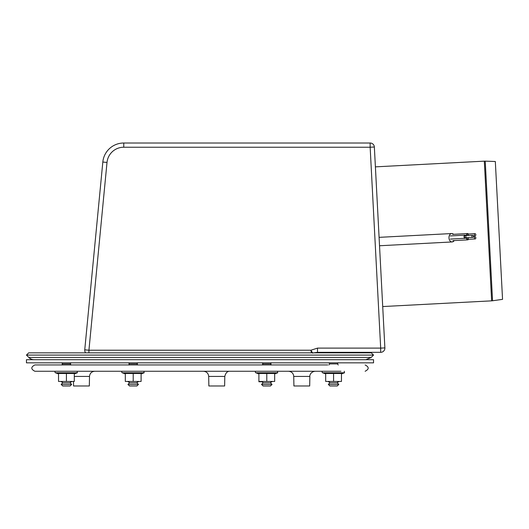 <?xml version="1.0" encoding="UTF-8"?>
<svg xmlns="http://www.w3.org/2000/svg" width="529" height="529" viewBox="0 0 529 529"><rect width="100%" height="100%" fill="white"/><g stroke="black" fill="none" stroke-linecap="round" stroke-linejoin="round"><path stroke-width="0.79" d="M454.213 240.583A4.206 2.976 -93 0 1 452.163 241.945A4.206 2.976 -93 0 1 448.969 237.905A4.206 2.976 -93 0 1 451.72 233.547A4.206 2.976 -93 0 1 453.558 234.307M475.829 234.737A1.051 0.741 87 0 0 474.348 234.777A1.051 0.741 87 0 0 475.829 234.737M466.981 235.564A1.051 0.741 -93 0 1 467.596 234.083A1.051 0.741 -93 0 1 468.357 235.491M468.423 234.036A1.58 1.111 87 0 0 467.57 233.56A1.58 1.111 87 0 0 466.591 235.584M475.829 237.891A1.051 0.741 87 0 0 474.348 237.931A1.051 0.741 87 0 0 475.829 237.891M468.198 237.607A1.051 0.741 -93 0 1 467.008 238.784A1.051 0.741 -93 0 1 467.034 237.666M466.604 237.686A1.58 1.111 87 0 0 467.735 239.862A1.58 1.111 87 0 0 468.535 239.293M473.362 236.318A1.051 0.741 87 0 0 471.875 236.357A1.051 0.741 87 0 0 473.362 236.318M465.923 236.714A1.051 0.741 -93 0 1 464.442 236.754A1.051 0.741 -93 0 1 465.923 236.714M465.956 235.617A1.58 1.111 87 0 0 465.097 235.134A1.58 1.111 87 0 0 464.065 236.774A1.58 1.111 87 0 0 465.262 238.288A1.58 1.111 87 0 0 466.069 237.719M61.159 384.404L71.68 384.404L70.099 385.985L62.739 385.985L61.159 384.404L62.739 382.824L70.099 382.824L71.68 384.404M61.688 364.944L62.739 363.892L70.099 363.892L71.15 364.944M333.574 384.404L338.831 384.404L337.257 385.985L329.891 385.985L328.317 384.404L333.574 384.404M328.317 384.404L329.891 382.824L337.257 382.824L338.831 384.404M328.84 364.944L329.891 363.892L337.257 363.892L338.309 364.944M270.464 385.985L263.105 385.985L261.524 384.404L272.045 384.404L270.464 385.985L272.045 384.404L270.464 382.824L271.516 381.773M261.524 384.404L263.105 382.824L270.464 382.824M262.053 364.944L263.105 363.892L270.464 363.892L271.516 364.944M127.945 384.404L138.466 384.404L136.885 385.985L129.526 385.985L127.945 384.404L129.526 382.824L136.885 382.824L138.466 384.404M128.474 364.944L129.526 363.892L136.885 363.892L137.943 364.944M492.552 300.763L485.232 161.147L495.323 161.497L502.55 299.354L492.552 300.763A10.52 10.52 0 0 1 491.633 300.849L382.712 306.555M102.824 162.039A21.034 21.034 0 0 1 123.766 143.015A21.034 21.034 0 0 0 102.824 162.039L84.746 349.821L102.824 162.039L107.01 162.443A16.829 16.829 0 0 1 123.766 147.227L370.148 147.227L370.148 143.015L123.766 143.015L123.766 147.227M361.975 352.327A2.103 2.103 0 0 0 360.58 352.85A2.103 2.103 0 0 1 361.975 352.327M317.499 348.115L380.682 348.115L370.148 147.227L374.353 147.002L384.881 347.897A4.206 4.206 0 0 1 380.682 352.327A4.206 4.206 0 0 0 384.881 347.897L380.682 348.115L380.682 352.327L317.499 352.327L317.499 348.115L310.92 350.224L311.402 352.85M85.645 352.85A4.206 4.206 0 0 1 84.746 349.821L88.932 350.224L88.932 352.85M312.758 353.187L310.92 350.224L88.932 350.224L107.01 162.443M313.644 352.85L317.499 352.327M374.353 147.002A4.206 4.206 0 0 0 370.148 143.015M371.312 352.85L28.678 352.85L26.45 355.085L373.54 355.085L371.312 352.85M34.107 359.687A7.36 7.36 0 0 1 28.897 357.531L371.094 357.531L373.54 355.085M199.995 362.841L373.54 362.841L373.54 359.687L26.45 359.687L26.45 362.841L199.995 362.841M274.148 364.944L259.422 364.944M340.941 371.259L34.861 371.259C30.794 369.156 30.794 367.053 34.861 364.944L327.735 364.944M212.539 371.259L230.062 371.259L212.539 371.259M220.95 364.944L212.539 364.944M297.589 371.259L326.214 371.259M326.214 364.944L306.007 364.944M309.855 376.423L293.74 376.423L293.912 385.985L309.69 385.985L309.855 376.423C309.61 375.881 310.285 371.841 315.112 371.259M73.485 381.773L73.557 385.985L89.335 385.985L89.5 376.423C89.857 373.276 91.61 371.556 94.757 371.259M224.799 376.423L208.691 376.423L208.856 385.985L224.633 385.985L224.799 376.423C225.704 372.786 227.457 371.067 230.062 371.259M302.019 371.259L306.007 371.259M74.305 381.449L58.527 381.449L58.527 373.454L74.305 373.454L74.305 381.449L58.527 381.449M66.416 381.449L66.416 373.454M74.305 373.897L77.366 372.786L55.472 372.786A0.787 0.787 0 0 1 55.743 371.259M71.68 381.773L70.364 381.773M62.475 381.773L61.159 381.773M141.098 381.449L125.32 381.449L125.32 373.454L141.098 373.454L141.098 381.449L125.32 381.449M133.209 381.449L133.209 373.454M141.098 373.897L144.153 372.786L122.265 372.786A0.787 0.787 0 0 1 122.53 371.259A0.787 0.787 0 0 0 122.265 372.786L125.32 373.897M138.466 381.773L137.15 381.773M129.261 381.773L127.945 381.773M274.677 381.449L258.899 381.449L258.899 373.454L274.677 373.454L274.677 381.449L258.899 381.449M266.788 381.449L266.788 373.454M274.677 373.897L277.732 372.786L255.838 372.786A0.787 0.787 0 0 1 256.109 371.259L277.461 371.259L277.732 372.786M272.045 381.773L270.729 381.773M262.84 381.773L258.899 381.773M341.463 381.449L325.685 381.449L325.685 373.454L341.463 373.454L341.463 381.449L325.685 381.449M333.574 381.449L333.574 373.454M341.463 373.897L344.518 372.786L322.63 372.786A0.787 0.787 0 0 1 322.902 371.259M338.831 381.773L337.522 381.773M329.633 381.773L328.317 381.773M258.899 373.897L255.838 372.786A0.787 0.787 0 0 1 256.109 371.259M485.232 161.147L484.313 161.153L491.633 300.849M74.305 376.423L89.5 376.423M452.123 241.951L379.524 245.754M451.72 233.547L379.088 237.349M473.283 235.888L475.141 235.789M467.596 234.083L475.029 233.686M452.692 234.354L467.57 233.56M467.709 239.339L475.141 238.943M473.23 236.939L475.029 236.84M452.857 240.655L467.735 239.862M465.236 237.759L472.675 237.369M465.123 235.663L472.562 235.266M450.391 239.082L465.262 238.288M450.225 235.927L465.097 235.134M70.099 382.824L71.15 381.773M62.739 382.824L61.688 381.773M70.099 363.892L71.15 362.841M62.739 363.892L61.688 362.841M337.257 382.824L338.309 381.773M329.891 382.824L328.84 381.773M337.257 363.892L338.309 362.841M329.891 363.892L328.84 362.841M263.105 382.824L262.053 381.773M270.464 363.892L271.516 362.841M263.105 363.892L262.053 362.841M136.885 382.824L137.943 381.773M129.526 382.824L128.474 381.773M136.885 363.892L137.943 362.841M129.526 363.892L128.474 362.841M375.392 166.86L484.313 161.153M28.897 357.531L26.45 355.085M371.094 357.531L365.889 359.687M365.129 371.259C369.202 369.156 369.202 367.053 365.129 364.944M293.74 376.423C293.39 373.276 291.638 371.556 288.484 371.259M208.691 376.423C208.333 373.276 206.581 371.556 203.434 371.259M58.527 373.897L55.472 372.786M77.366 372.786L77.095 371.259M144.153 372.786L143.881 371.259M325.685 373.897L322.63 372.786M344.518 372.786L344.253 371.259"/></g></svg>
